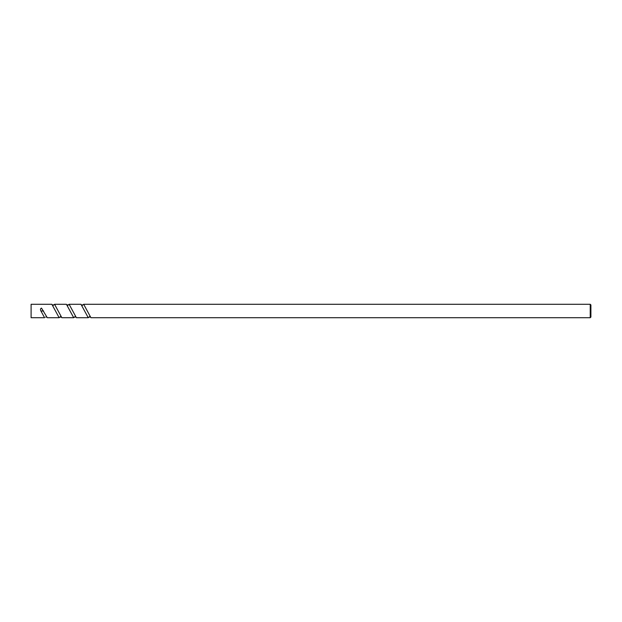 <?xml version="1.0" encoding="UTF-8"?>
<svg xmlns="http://www.w3.org/2000/svg" width="622" height="622" viewBox="0 0 622 622"><rect width="100%" height="100%" fill="white"/><g stroke="black" fill="none" stroke-linecap="round" stroke-linejoin="round"><path stroke-width="0.93" d="M590.231 304.282L590.9 304.951L590.9 317.049L590.231 317.718L590.231 304.282L83.667 304.282L90.944 317.718L590.231 317.718M60.489 316.621L59.144 317.718L51.867 304.282L31.1 304.282L31.1 317.718L44.59 317.718L40.943 311C40.181 309.515 40.368 308.559 41.511 308.115L47.28 317.718L59.144 317.718M89.599 316.621L88.254 317.718L80.977 304.282L69.112 304.282L76.389 317.718L88.254 317.718M82.322 305.379L83.667 304.282M75.044 316.621L73.699 317.718L66.422 304.282L54.557 304.282L61.835 317.718L73.699 317.718M67.767 305.379L69.112 304.282M53.212 305.379L54.557 304.282M40.943 311L43.618 311M45.608 317.088L46.261 317.088M53.546 304.912L52.878 304.912M60.155 317.088L60.902 317.173M68.101 304.912L67.355 304.827M74.718 317.088L75.379 317.088M82.656 304.912L81.995 304.912M89.265 317.096L89.933 317.088"/></g></svg>
